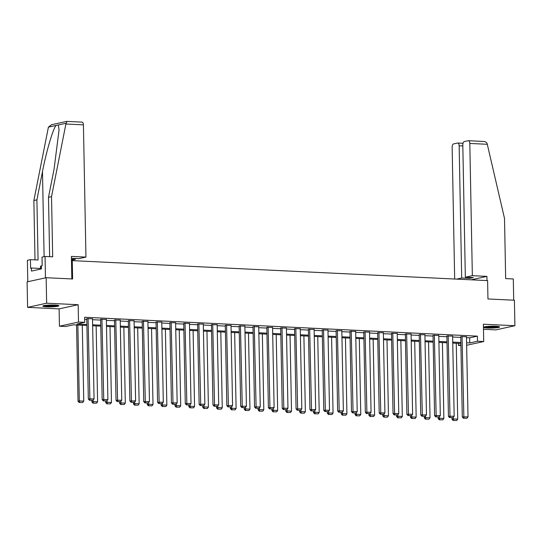 <?xml version="1.0" encoding="UTF-8"?>
<svg xmlns="http://www.w3.org/2000/svg" width="542" height="542" viewBox="0 0 542 542"><rect width="100%" height="100%" fill="white"/><g stroke="black" fill="none" stroke-linecap="round" stroke-linejoin="round"><path stroke-width="0.81" d="M46.863 306.819A8.008 0.928 178.9 0 0 54.884 306.664A8.008 0.928 178.9 0 0 58.888 305.79A8.008 0.928 178.9 0 0 54.898 305.065A8.008 0.928 178.9 0 0 46.876 305.214A8.008 0.928 178.9 0 0 42.872 306.094A8.008 0.928 178.9 0 0 46.863 306.819M487.59 328.018A8.008 0.928 178.9 0 0 495.612 327.869A8.008 0.928 178.9 0 0 499.616 326.989A8.008 0.928 178.9 0 0 495.625 326.264A8.008 0.928 178.9 0 0 487.604 326.42A8.008 0.928 178.9 0 0 483.599 327.293A8.008 0.928 178.9 0 0 487.59 328.018M86.916 325.471L73.38 324.821L65.657 326.508L59.444 326.209L78.502 322.05L84.715 322.348L76.991 324.035L86.896 324.509M59.105 308.872L78.17 304.719L46.646 303.202L46.158 277.714L27.1 281.867L27.588 307.361L59.105 308.872L59.444 326.209M483.478 329.285L495.842 329.882L514.9 325.722L483.383 324.211L483.715 341.541L466.642 345.268M460.917 345.518L458.437 345.403L460.903 344.861M458.403 343.343L458.437 345.403M46.646 303.202L27.588 307.361M46.158 277.714L72.614 278.981L72.262 260.634L487.604 280.607L487.956 298.96L514.412 300.234L514.9 325.722M72.262 260.634L71.483 260.804M466.493 337.68L469.677 337.829L477.4 336.142L84.62 317.253L84.715 322.348M84.654 319.313L86.801 319.414M92.533 319.692L100.649 320.078M106.381 320.356L114.504 320.742M120.236 321.02L128.352 321.413M134.084 321.691L142.2 322.077M147.932 322.355L156.055 322.747M161.787 323.018L169.903 323.411M175.635 323.689L183.752 324.075M189.49 324.353L197.606 324.746M203.338 325.017L211.455 325.41M217.186 325.688L225.303 326.074M231.041 326.352L239.157 326.745M244.889 327.016L253.006 327.409M258.737 327.686L266.854 328.073M272.592 328.35L280.709 328.743M286.44 329.014L294.557 329.407M300.288 329.685L308.405 330.071M314.143 330.349L322.26 330.742M327.991 331.013L336.108 331.406M341.839 331.684L349.956 332.07M355.694 332.348L363.811 332.741M369.542 333.012L377.659 333.405M383.39 333.682L391.507 334.068M397.245 334.346L405.362 334.739M411.093 335.01L419.21 335.403M424.942 335.681L433.058 336.067M438.796 336.345L446.913 336.738M452.645 337.009L460.761 337.402M466.479 336.731L460.747 336.684M452.624 336.067L446.899 336.013M438.776 335.396L433.044 335.349M424.928 334.732L419.196 334.685M411.073 334.068L405.348 334.014M397.225 333.398L391.493 333.35M383.377 332.734L377.645 332.686M369.522 332.07L363.797 332.016M355.674 331.399L349.942 331.352M341.826 330.735L336.094 330.688M327.971 330.071L322.246 330.017M314.123 329.4L308.391 329.353M300.275 328.737L294.543 328.689M286.42 328.073L280.695 328.018M272.572 327.402L266.84 327.354M258.724 326.738L252.992 326.69M244.869 326.074L239.144 326.02M231.021 325.403L225.289 325.356M217.173 324.739L211.441 324.685M203.318 324.075L197.593 324.021M189.47 323.405L183.738 323.357M175.622 322.741L169.89 322.686M161.767 322.077L156.042 322.023M147.919 321.406L142.187 321.359M134.064 320.742L128.339 320.688M120.216 320.078L114.484 320.024M106.367 319.407L100.636 319.36M92.513 318.743L86.788 318.689M78.17 304.719L78.502 322.05M477.4 336.142L477.502 341.243L483.715 341.541M460.876 343.459L452.76 343.072M447.028 342.795L438.912 342.402M433.18 342.131L425.063 341.738M419.325 341.46L411.209 341.074M405.477 340.796L397.361 340.403M391.629 340.132L383.512 339.739M377.774 339.461L369.658 339.075M363.926 338.797L355.809 338.404M350.078 338.133L341.961 337.741M336.223 337.463L328.106 337.077M322.375 336.799L314.258 336.406M308.527 336.135L300.404 335.742M294.672 335.464L286.555 335.078M280.824 334.8L272.707 334.407M266.969 334.136L258.852 333.743M253.121 333.465L245.004 333.079M239.273 332.802L231.156 332.409M225.418 332.131L217.301 331.745M211.57 331.467L203.453 331.081M197.722 330.803L189.605 330.41M183.867 330.132L175.75 329.746M170.019 329.468L161.902 329.082M156.171 328.804L148.054 328.411M142.316 328.134L134.199 327.747M128.468 327.47L120.351 327.077M114.619 326.806L106.503 326.413M100.765 326.135L92.648 325.749M466.594 342.774L469.772 342.93L477.502 341.243M92.635 324.787L100.751 325.18M106.483 325.451L114.599 325.844M120.331 326.121L128.447 326.508M134.186 326.785L142.302 327.178M148.034 327.449L156.15 327.842M161.882 328.12L169.998 328.506M175.737 328.784L183.853 329.177M189.585 329.448L197.701 329.841M203.433 330.119L211.549 330.505M217.288 330.783L225.404 331.176M231.136 331.447L239.252 331.839M244.984 332.117L253.1 332.503M258.839 332.781L266.955 333.174M272.687 333.445L280.803 333.838M286.535 334.116L294.652 334.502M300.39 334.78L308.506 335.173M314.238 335.444L322.355 335.837M328.086 336.115L336.203 336.501M341.941 336.778L350.057 337.171M355.789 337.442L363.906 337.835M369.637 338.113L377.76 338.499M383.492 338.777L391.609 339.17M397.34 339.441L405.457 339.834M411.195 340.112L419.312 340.498M425.043 340.776L433.16 341.169M438.891 341.44L447.008 341.833M452.746 342.11L460.863 342.497M469.677 337.829L469.772 342.93M466.472 336.616L468.017 416.873L462.292 416.94L463.369 418.214L466.987 418.255L463.369 418.214M460.747 336.562L462.292 416.94M462.035 336.399L463.884 418.106M466.987 418.255L468.017 416.873M451.96 417.665L451.987 419.19L453.275 418.912L453.248 417.442M456.256 343.235L457.712 419.122L456.689 420.497L453.065 420.463L456.689 420.497M453.579 420.348L453.275 418.912L457.712 419.122M453.065 420.463L451.987 419.19M498.105 326.48A6.931 0.799 -1.1 0 1 491.58 327.124A6.931 0.799 -1.1 0 1 485.097 326.724M487.265 326.447A6.416 0.738 178.9 0 0 491.567 326.555A6.416 0.738 178.9 0 0 495.923 326.277M484.446 326.867A7.954 0.921 178.9 0 0 491.574 327.246A7.954 0.921 178.9 0 0 498.755 326.589M57.371 305.275A6.931 0.799 -1.1 0 1 50.853 305.925A6.931 0.799 -1.1 0 1 44.369 305.525M46.537 305.248A6.416 0.738 178.9 0 0 50.84 305.356A6.416 0.738 178.9 0 0 55.189 305.078M43.712 305.661A7.954 0.921 178.9 0 0 50.846 306.047A7.954 0.921 178.9 0 0 58.028 305.39M40.548 269.103L40.542 266.122L41.355 266.054M40.596 269.096L40.542 266.122M472.346 275.682L469.812 143.44A3.083 1.538 -87.2 0 0 468.41 140.703A3.083 1.538 -87.2 0 0 468.207 140.717L464.291 141.577A3.083 1.538 -87.2 0 0 462.807 144.971L465.341 277.213L472.346 275.682L486.912 276.379L471.154 279.821M468.41 140.703L482.99 141.428C485.076 141.428 486.452 142.139 487.123 143.555L504.514 218.453L505.666 278.608L513.301 278.974L513.714 300.2M462.821 145.947L459.149 145.771A3.083 1.538 -87.2 0 0 457.746 143.027A3.083 1.538 -87.2 0 0 457.543 143.047L453.627 143.901A3.083 1.538 -87.2 0 0 452.143 147.295L454.67 279.028M459.149 145.771L461.689 278.005L456.594 279.116M469.657 277.416L469.677 278.392L473.335 277.592L465.341 277.213M469.677 278.392L461.689 278.005M486.987 280.58L486.912 276.379M81.815 122.133A3.083 1.538 92.8 0 1 82.018 122.113A3.083 1.538 92.8 0 1 83.421 124.856L65.894 124.01L67.032 121.422M49.634 256.671L48.495 197.329L54.071 169.097L59.051 129.972L58.319 124.972L56.077 125.459C53.048 128.644 46.287 151.611 42.479 171.631L36.903 199.856L38.062 260.011L30.427 259.645L30.589 268.209L31.409 268.026L31.47 271.088L41.416 268.92L41.355 265.858L42.181 265.682L42.012 257.111L45.054 256.454L45.467 277.863L27.798 281.718L27.385 260.302L30.427 259.645M48.495 197.329L51.531 196.665L52.689 256.82L45.054 256.454M65.894 124.01L51.531 196.665M71.469 260.255L75.297 259.422L75.277 258.446M82.018 122.113L66.781 121.394L51.51 124.728L48.414 127.133L33.861 200.52L36.903 199.856M33.861 200.52L35.006 259.862M71.429 258.263L78.949 258.622L85.954 257.098L83.421 124.856M71.449 259.239L75.297 259.422M71.829 278.947L71.395 256.393L85.954 257.098M40.535 268.466L31.409 268.026M452.624 335.945L454.169 416.209L448.437 416.276L449.514 417.55L453.139 417.584L449.514 417.55M446.893 335.898L448.437 416.276M448.187 335.735L450.029 417.435M453.139 417.584L454.169 416.209M438.776 335.281L440.314 415.545L434.589 415.612L435.666 416.886L439.291 416.92L435.666 416.886M433.044 335.234L434.589 415.612M434.338 335.064L436.181 416.771M439.291 416.92L440.314 415.545M438.105 417.001L438.139 418.526L439.427 418.241L439.399 416.778M442.407 342.571L443.864 418.458L442.834 419.833L439.216 419.799L442.834 419.833M439.731 419.684L439.427 418.241L443.864 418.458M439.216 419.799L438.139 418.526M424.257 416.337L424.284 417.855L425.572 417.577L425.545 416.107M428.559 341.907L430.016 417.787L428.986 419.169L425.362 419.129L428.986 419.169M425.877 419.02L425.572 417.577L430.016 417.787M425.362 419.129L424.284 417.855M424.921 334.617L426.466 414.874L420.741 414.942L421.818 416.215L425.436 416.256L421.818 416.215M419.196 334.563L420.741 414.942M420.484 334.4L422.333 416.107M425.436 416.256L426.466 414.874M411.073 333.947L412.618 414.21L406.886 414.278L407.963 415.551L411.588 415.585L407.963 415.551M405.341 333.899L406.886 414.278M406.636 333.737L408.478 415.436M411.588 415.585L412.618 414.21M397.225 333.283L398.763 413.546L393.038 413.614L394.115 414.887L397.74 414.921L394.115 414.887M391.493 333.235L393.038 413.614M392.781 333.066L394.63 414.772M397.74 414.921L398.763 413.546M410.409 415.667L410.436 417.191L411.724 416.913L411.696 415.443M414.705 341.236L416.161 417.123L415.138 418.499L411.513 418.465L415.138 418.499M412.028 418.349L411.724 416.913L416.161 417.123M411.513 418.465L410.436 417.191M396.554 415.003L396.588 416.527L397.875 416.242L397.842 414.779M400.856 340.572L402.313 416.459L401.283 417.835L397.665 417.801L401.283 417.835M398.18 417.686L397.875 416.242L402.313 416.459M397.665 417.801L396.588 416.527M382.706 414.339L382.733 415.856L384.021 415.578L383.993 414.108M387.002 339.909L388.465 415.789L387.435 417.171L383.811 417.13L387.435 417.171M384.325 417.022L384.021 415.578L388.465 415.789M383.811 417.13L382.733 415.856M383.37 332.619L384.915 412.875L379.19 412.943L380.267 414.217L383.885 414.257L380.267 414.217M377.645 332.564L379.19 412.943M378.933 332.402L380.782 414.108M383.885 414.257L384.915 412.875M368.858 413.668L368.885 415.192L370.172 414.915L370.145 413.444M373.153 339.238L374.61 415.125L373.587 416.5L369.962 416.466L373.587 416.5M370.477 416.351L370.172 414.915L374.61 415.125M369.962 416.466L368.885 415.192M369.522 331.948L371.06 412.211L365.335 412.279L366.412 413.553L370.037 413.587L366.412 413.553M363.79 331.9L365.335 412.279M365.084 331.738L366.927 413.438M370.037 413.587L371.06 412.211M355.003 413.004L355.037 414.528L356.324 414.244L356.29 412.78M359.305 338.574L360.762 414.461L359.732 415.836L356.114 415.802L359.732 415.836M356.629 415.687L356.324 414.244L360.762 414.461M356.114 415.802L355.037 414.528M355.674 331.284L357.212 411.547L351.487 411.615L352.564 412.889L356.189 412.923L352.564 412.889M349.942 331.237L351.487 411.615M351.23 331.067L353.079 412.774M356.189 412.923L357.212 411.547M341.155 412.34L341.182 413.858L342.469 413.58L342.442 412.11M345.45 337.91L346.914 413.79L345.884 415.172L342.259 415.131L345.884 415.172M342.774 415.023L342.469 413.58L346.914 413.79M342.259 415.131L341.182 413.858M341.819 330.62L343.364 410.877L337.632 410.944L338.716 412.218L342.334 412.259L338.716 412.218M336.094 330.566L337.632 410.944M337.381 330.403L339.231 412.11M342.334 412.259L343.364 410.877M327.307 411.669L327.334 413.194L328.621 412.916L328.594 411.446M331.602 337.239L333.059 413.126L332.036 414.501L328.411 414.467L332.036 414.501M328.926 414.352L328.621 412.916L333.059 413.126M328.411 414.467L327.334 413.194M327.971 329.949L329.509 410.213L323.784 410.28L324.861 411.554L328.486 411.588L324.861 411.554M322.239 329.902L323.784 410.28M323.533 329.739L325.376 411.439M328.486 411.588L329.509 410.213M313.452 411.005L313.486 412.53L314.773 412.245L314.739 410.782M317.754 336.575L319.211 412.462L318.181 413.837L314.563 413.803L318.181 413.837M315.078 413.688L314.773 412.245L319.211 412.462M314.563 413.803L313.486 412.53M314.123 329.285L315.661 409.549L309.936 409.617L311.013 410.89L314.638 410.924L311.013 410.89M308.391 329.238L309.936 409.617M309.678 329.069L311.528 410.775M314.638 410.924L315.661 409.549M299.604 410.341L299.631 411.859L300.918 411.581L300.891 410.111M303.899 335.911L305.356 411.791L304.333 413.173L300.708 413.133L304.333 413.173M301.223 413.024L300.918 411.581L305.356 411.791M300.708 413.133L299.631 411.859M300.268 328.621L301.813 408.878L296.081 408.946L297.165 410.219L300.783 410.26L297.165 410.219M294.543 328.567L296.081 408.946M295.83 328.405L297.68 410.111M300.783 410.26L301.813 408.878M285.749 409.671L285.783 411.195L287.07 410.911L287.043 409.447M290.051 335.241L291.508 411.127L290.485 412.503L286.86 412.469L290.485 412.503M287.375 412.354L287.07 410.911L291.508 411.127M286.86 412.469L285.783 411.195M286.42 327.951L287.958 408.214L282.233 408.282L283.31 409.556L286.935 409.589L283.31 409.556M280.688 327.903L282.233 408.282M281.982 327.741L283.825 409.44M286.935 409.589L287.958 408.214M271.901 409.007L271.928 410.531L273.222 410.247L273.188 408.783M276.203 334.577L277.66 410.463L276.63 411.839L273.012 411.805L276.63 411.839M273.527 411.69L273.222 410.247L277.66 410.463M273.012 411.805L271.928 410.531M272.572 327.287L274.11 407.55L268.385 407.618L269.462 408.892L273.087 408.925L269.462 408.892M266.84 327.233L268.385 407.618M268.127 327.07L269.977 408.776M273.087 408.925L274.11 407.55M258.053 408.343L258.08 409.86L259.367 409.583L259.34 408.112M262.348 333.913L263.805 409.793L262.782 411.175L259.157 411.134L262.782 411.175M259.672 411.026L259.367 409.583L263.805 409.793M259.157 411.134L258.08 409.86M258.717 326.623L260.262 406.879L254.53 406.947L255.607 408.221L259.232 408.262L255.607 408.221M252.992 326.569L254.53 406.947M254.279 326.406L256.122 408.112M259.232 408.262L260.262 406.879M244.198 407.672L244.232 409.196L245.519 408.912L245.492 407.448M248.5 333.242L249.957 409.129L248.934 410.504L245.309 410.47L248.934 410.504M245.824 410.355L245.519 408.912L249.957 409.129M245.309 410.47L244.232 409.196M244.869 325.952L246.407 406.215L240.682 406.283L241.759 407.557L245.384 407.591L241.759 407.557M239.137 325.905L240.682 406.283M240.431 325.742L242.274 407.442M245.384 407.591L246.407 406.215M230.35 407.008L230.377 408.532L231.671 408.248L231.637 406.785M234.652 332.578L236.109 408.465L235.079 409.84L231.454 409.806L235.079 409.84M231.976 409.691L231.671 408.248L236.109 408.465M231.454 409.806L230.377 408.532M231.021 325.288L232.559 405.552L226.834 405.619L227.911 406.886L231.529 406.927L227.911 406.886M225.289 325.234L226.834 405.619M226.576 325.071L228.426 406.778M231.529 406.927L232.559 405.552M216.502 406.337L216.529 407.862L217.816 407.584L217.789 406.114M220.797 331.914L222.254 407.794L221.231 409.176L217.606 409.135L221.231 409.176M218.121 409.027L217.816 407.584L222.254 407.794M217.606 409.135L216.529 407.862M217.166 324.624L218.711 404.881L212.979 404.949L214.056 406.222L217.681 406.263L214.056 406.222M211.441 324.57L212.979 404.949M212.728 324.407L214.571 406.114M217.681 406.263L218.711 404.881M202.647 405.673L202.681 407.198L203.968 406.913L203.941 405.45M206.949 331.243L208.406 407.13L207.383 408.505L203.758 408.472L207.383 408.505M204.273 408.356L203.968 406.913L208.406 407.13M203.758 408.472L202.681 407.198M203.318 323.953L204.856 404.217L199.131 404.285L200.208 405.558L203.833 405.592L200.208 405.558M197.586 323.906L199.131 404.285M198.88 323.743L200.723 405.443M203.833 405.592L204.856 404.217M188.799 405.009L188.826 406.534L190.113 406.249L190.086 404.786M193.101 330.579L194.558 406.466L193.528 407.841L189.903 407.808L193.528 407.841M190.418 407.692L190.113 406.249L194.558 406.466M189.903 407.808L188.826 406.534M189.47 323.289L191.008 403.553L185.283 403.621L186.36 404.888L189.978 404.928L186.36 404.888M183.738 323.235L185.283 403.621M185.025 323.073L186.875 404.779M189.978 404.928L191.008 403.553M174.951 404.339L174.978 405.863L176.265 405.585L176.238 404.115M179.246 329.915L180.703 405.795L179.68 407.178L176.055 407.137L179.68 407.178M176.57 407.028L176.265 405.585L180.703 405.795M176.055 407.137L174.978 405.863M175.615 322.625L177.159 402.882L171.428 402.95L172.505 404.224L176.13 404.264L172.505 404.224M169.89 322.571L171.428 402.95M171.177 322.409L173.02 404.115M176.13 404.264L177.159 402.882M161.096 403.675L161.13 405.199L162.417 404.915L162.39 403.451M165.398 329.245L166.855 405.131L165.825 406.507L162.207 406.473L165.825 406.507M162.722 406.358L162.417 404.915L166.855 405.131M162.207 406.473L161.13 405.199M161.767 321.955L163.305 402.218L157.58 402.286L158.657 403.56L162.282 403.594L158.657 403.56M156.035 321.907L157.58 402.286M157.329 321.745L159.172 403.444M162.282 403.594L163.305 402.218M147.248 403.011L147.275 404.535L148.562 404.251L148.535 402.787M151.55 328.581L153.007 404.467L151.977 405.843L148.352 405.802L151.977 405.843M148.867 405.694L148.562 404.251L153.007 404.467M148.352 405.802L147.275 404.535M147.912 321.291L149.457 401.554L143.732 401.622L144.809 402.889L148.427 402.93L144.809 402.889M142.187 321.237L143.732 401.622M143.474 321.074L145.324 402.781M148.427 402.93L149.457 401.554M133.4 402.34L133.427 403.865L134.714 403.587L134.687 402.117M137.695 327.917L139.152 403.797L138.129 405.179L134.504 405.138L138.129 405.179M135.019 405.03L134.714 403.587L139.152 403.797M134.504 405.138L133.427 403.865M134.064 320.627L135.608 400.884L129.877 400.951L130.954 402.225L134.579 402.266L130.954 402.225M128.332 320.573L129.877 400.951M129.626 320.41L131.469 402.117M134.579 402.266L135.608 400.884M119.545 401.676L119.579 403.201L120.866 402.916L120.839 401.453M123.847 327.246L125.304 403.133L124.274 404.508L120.656 404.474L124.274 404.508M121.171 404.359L120.866 402.916L125.304 403.133M120.656 404.474L119.579 403.201M120.216 319.956L121.754 400.22L116.029 400.287L117.106 401.561L120.73 401.595L117.106 401.561M114.484 319.909L116.029 400.287M115.778 319.746L117.621 401.446M120.73 401.595L121.754 400.22M105.697 401.012L105.724 402.537L107.011 402.252L106.984 400.789M109.999 326.582L111.456 402.469L110.426 403.844L106.801 403.804L110.426 403.844M107.316 403.695L107.011 402.252L111.456 402.469M106.801 403.804L105.724 402.537M106.361 319.292L107.905 399.556L102.181 399.623L103.258 400.89L106.876 400.931L103.258 400.89M100.636 319.238L102.181 399.623M101.923 319.075L103.773 400.782M106.876 400.931L107.905 399.556M91.849 400.342L91.876 401.866L93.163 401.588L93.136 400.118M96.144 325.918L97.601 401.798L96.578 403.18L92.953 403.14L96.578 403.18M93.468 403.031L93.163 401.588L97.601 401.798M92.953 403.14L91.876 401.866M92.513 318.628L94.057 398.885L88.326 398.953L89.403 400.226L93.028 400.267L89.403 400.226M86.781 318.574L88.326 398.953M88.075 318.411L89.918 400.118M93.028 400.267L94.057 398.885M76.564 324.976L78.028 401.202L79.315 400.917L77.858 325.037M82.296 325.247L83.753 401.134L82.723 402.51L79.105 402.476L82.723 402.51M79.62 402.36L79.315 400.917L83.753 401.134M79.105 402.476L78.028 401.202M487.333 144.287L469.812 143.44M65.989 123.298L58.319 124.972M56.077 125.459L48.414 127.133M44.112 256.657L42.479 171.631M457.746 143.027L463.01 143.284"/></g></svg>
